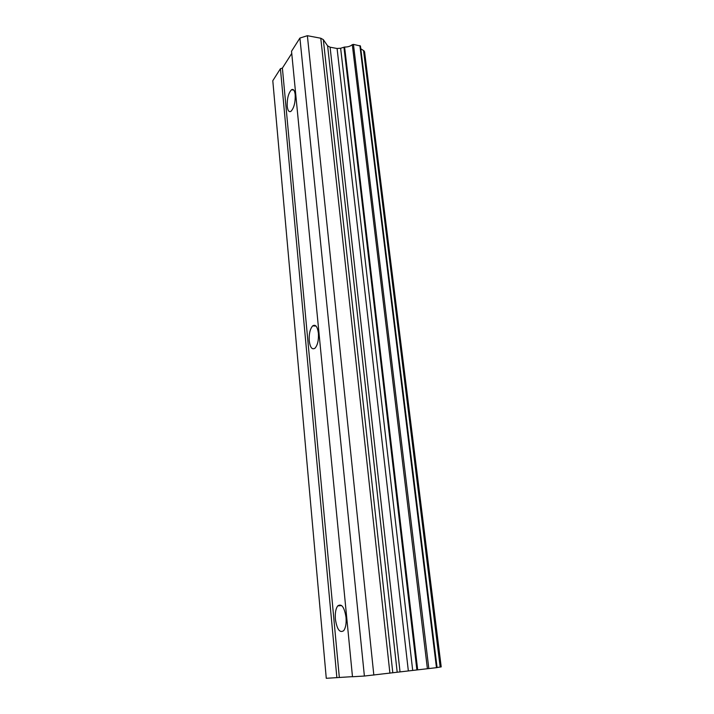 <?xml version="1.0" encoding="UTF-8"?>
<svg xmlns="http://www.w3.org/2000/svg" width="714" height="714" viewBox="0 0 714 714"><rect width="100%" height="100%" fill="white"/><g stroke="black" fill="none" stroke-linecap="round" stroke-linejoin="round"><path stroke-width="1.07" d="M295.203 94.703C295.435 102.468 294.016 108.01 290.955 111.33C289 112.375 287.76 110.706 287.224 106.315C287.001 98.586 288.429 93.061 291.508 89.741C293.418 88.715 294.65 90.366 295.203 94.703M318.39 333.17C318.774 340.096 317.65 345.103 315.017 348.191C312.107 350.012 310.188 347.566 309.251 340.855C308.876 333.947 310.019 328.958 312.67 325.887C315.517 324.085 317.418 326.512 318.39 333.17M346.013 617.262C346.477 623.447 345.701 627.927 343.684 630.685C339.766 633.247 336.999 629.427 335.393 619.243C334.946 613.076 335.741 608.623 337.776 605.883C341.604 603.321 344.353 607.114 346.013 617.262M352.475 676.649L326.271 678.3L272.793 80.727L280.423 68.722L282.387 68.098L291.749 53.425M363.926 50.783L364.577 51.81L441.207 666.885L440.583 667.001L363.926 50.783L360.784 48.784M437.084 667.483L440.583 667.001M364.39 676.042L437.093 667.608L360.445 46.008L353.439 44.393L352.297 44.67C350.279 46.321 347.709 47.106 344.594 47.026L340.632 48.257L337.079 48.49L330.091 47.195L327.61 45.839L323.317 39.627L320.782 38.235L307.377 35.7L299.916 38.056L291.535 51.238L352.484 676.747L364.39 676.042L299.916 38.056M336.874 677.675L280.423 68.722M440.163 667.054L363.551 50.542M436.468 667.697L359.883 45.607M417.672 669.714L344.594 47.026M416.869 669.794L343.952 47.231M373.833 675.105L307.377 35.7M339.328 677.425L282.387 68.098M428.828 668.599L353.439 44.393M427.4 668.741L352.297 44.67M412.674 670.214L340.632 48.257M408.319 670.678L337.079 48.49M400.01 671.66L330.091 47.195M397.171 672.044L327.61 45.839M392.807 672.811L323.317 39.627M389.906 673.204L320.782 38.235M337.776 605.883L341.649 605.561M312.67 325.887L316.025 326.066M291.508 89.741L293.811 90.107M437.093 667.608L360.445 46.008"/></g></svg>
